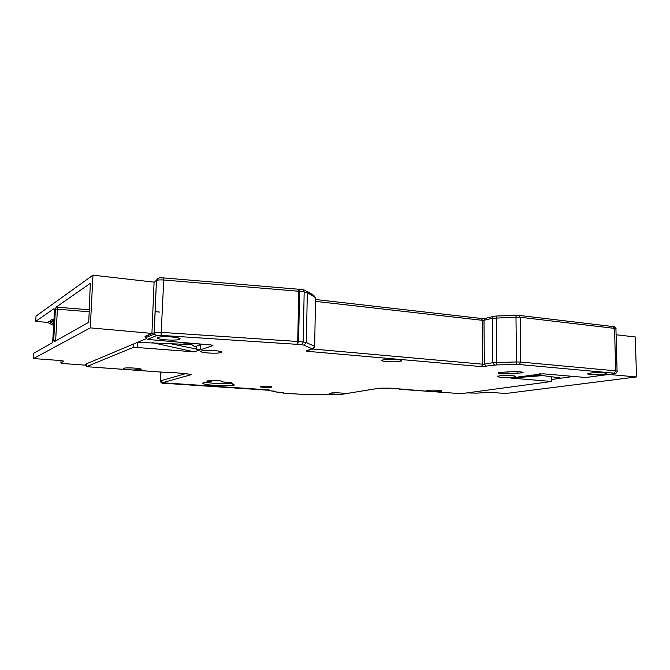 <?xml version="1.0" encoding="UTF-8"?>
<svg xmlns="http://www.w3.org/2000/svg" width="670" height="670" viewBox="0 0 670 670"><rect width="100%" height="100%" fill="white"/><g stroke="black" fill="none" stroke-linecap="round" stroke-linejoin="round"><path stroke-width="1" d="M540.095 375.267L520.155 376.724L510.9 378.089L551.745 381.473L461.169 393.684L432.569 391.623L441.538 391.104C443.95 390.317 431.932 389.722 427.703 390.417L426.84 390.593L427.787 391.28L390.442 388.148L378.902 388.24L339.732 394.647L302.17 394.354L283.167 393.055C284.423 392.595 282.48 392.293 277.363 392.151L267.732 390.2L269.156 389.915L162.282 382.738L191.034 374.748C191.679 374.471 190.783 374.228 188.345 374.019L171.068 372.286L169.77 372.679L132.978 370.024L140.834 369.547C144.017 368.458 126.772 367.202 123.607 368.307L123.481 368.349C122.577 368.751 123.59 369.153 126.53 369.564L86.397 366.666L133.673 347.244L194.174 351.851L212.943 345.594L211.142 344.966L147.408 339.422L145.809 337.672L145.993 335.955L145.005 336.373L145.842 336.817M343.459 393.977L344.162 393.809C346.423 393.072 334.129 392.436 330.62 393.114L330.109 393.223C327.228 393.96 339.74 394.663 343.459 393.977M271.191 387.227L271.551 387.126C273.402 386.506 263.243 385.928 260.806 386.515L260.597 386.565C258.21 387.185 268.603 387.821 271.191 387.227M220.665 352.588L220.949 352.487C225.145 351.021 205.933 349.464 201.603 350.946L201.477 350.979C196.469 352.479 216.351 354.12 220.665 352.588M513.597 377.059L515.163 376.708C518.27 375.677 504.887 374.966 499.477 375.887L498.262 376.13C494.242 377.185 507.852 377.997 513.597 377.059M400.174 361.306L401.196 361.029C405.132 359.69 388.709 358.584 383.374 359.849L382.788 359.999C377.713 361.356 394.446 362.596 400.174 361.306M179.326 339.355L179.426 339.322C184.217 337.63 163.338 335.645 158.329 337.345L157.952 337.471C153.036 339.28 175.155 341.197 179.326 339.355M604.106 374.363L606.266 373.91C609.507 372.83 596.359 372.177 590.203 373.115L588.453 373.458C584.232 374.555 597.573 375.326 604.106 374.363M499.426 372.369L498.237 372.629C497.383 373.491 500.616 373.877 507.927 373.793L522.625 372.822C523.53 371.959 520.288 371.574 512.902 371.657L499.426 372.369M222.289 381.908L222.7 381.791C223.403 381.347 221.77 380.962 217.809 380.644L207.189 380.887C206.234 381.23 207.139 381.573 209.894 381.908C201.31 382.528 200.389 383.424 207.131 384.605C212.96 385.543 227.741 385.937 233.487 385.309L234.383 385.032L231.485 382.712L222.231 381.917L220.606 380.92M266.953 390.141L163.706 383.24L267.899 389.831M237.247 387.771L227.901 387.143M159.695 312.086L155.038 311.625M267.891 389.957L237.239 387.897M217.382 386.439L203.228 385.493M227.901 387.277L217.373 386.565M333.635 394.245L332.111 394.412M333.635 394.328L339.338 394.714L332.454 394.529M160.247 381.163L161.914 382.846L203.228 385.618M160.239 380.92L160.616 372.026M339.824 394.655L339.338 394.714M160.959 372.051L160.607 380.811L162.282 382.738M151.923 333.409L154.083 282.145L92.971 275.177L90.266 327.873L151.923 333.409L145.993 335.955M451.655 393.005L410.501 390.041M151.822 371.398L95.24 367.319M95.215 367.654L95.952 367.369M198.588 343.878L200.003 344.924L194.71 346.759L189.736 343.107M200.003 344.924L200.037 344.003M146.194 338.71L85.241 364.321L86.556 364.606M86.531 365.242L64.94 363.668C61.849 363.408 60.501 363.098 60.895 362.738L63.667 361.44C64.085 361.071 62.712 360.753 59.538 360.477L33.5 358.55L90.266 327.873M137.526 342.345L191.787 344.615M200.02 344.405L200.95 344.087M179.945 338.769L179.133 338.727M190.054 343.341L183.614 343.023L184.585 342.663M92.971 275.177L36.029 316.072L35.711 321.349L54.002 308.635L54.513 309.909L52.754 340.871L51.992 342.981L33.818 353.207L33.5 358.55M55.417 309.28L56.196 307.095L90.324 283.343L88.842 320.319L88.239 322.572L54.186 341.734L53.659 340.36L55.417 309.28L53.701 340.343L55.66 340.276L57.419 309.172L55.459 309.121M53.709 324.154L49.153 321.441L47.645 322.429L35.711 321.349M53.885 321.064L51.858 319.657L49.974 320.905L53.801 322.438M47.645 322.429L53.634 325.461M540.531 373.776L531.528 375.493L531.519 375.041M539.777 373.827L539.785 374.279M608.77 374.455L636.5 376.95L635.294 336.96L616.09 334.774M636.5 376.95L505.75 393.491L489.117 392.268L477.115 393.131L466.948 392.913M573.637 376.448L551.737 379.463M536.377 374.781L559.852 377.83L560.614 378.198L560.12 378.307L560.112 377.872M523.077 372.478L522.625 372.545M520.155 376.724L543.169 373.801L585.831 377.503L614.549 373.676M212.231 380.895L209.894 381.908M169.56 343.509L200.196 349.832M194.174 351.851L152.433 342.663M132.978 370.024L126.53 369.564M86.397 366.666L126.873 369.597M183.287 373.651L182.818 373.14M339.732 394.647L379.094 388.24M399.462 389.236L398.759 388.751M461.169 393.684L427.787 391.28M551.745 381.473L551.728 376.774M542.717 375.61L510.9 378.089M145.264 336.265L145.884 336.323M328.911 394.337L321.525 394.354M232.046 383.374C224.927 384.052 210.313 383.424 205.891 382.235M507.927 373.793L507.902 371.85M163.74 383.24L161.914 382.846M160.247 381.197C161.311 383.072 162.467 383.759 163.706 383.24L163.622 383.232M303.451 289.825L305.503 290.336L307.312 292.639L304.172 291.869L303.2 341.968L306.366 342.571L303.937 345.125L312.295 348.877L306.676 350.686C305.914 350.954 306.45 351.189 308.292 351.39L481.462 366.607L496.746 364.907L519.342 364.53L614.222 373.156C615.521 373.307 615.554 373.483 614.34 373.676L585.831 377.503M303.116 289.842L304.172 291.869L298.753 291.249L297.731 341.482L298.602 341.549L299.616 291.333L298.259 289.214M147.408 339.422L156.587 335.603L161.051 335.377L297.447 344.355L298.602 341.549L303.2 341.968L302.036 344.774L303.937 345.125M163.388 277.941L163.74 279.993L161.051 335.377M298.05 289.247L298.753 291.249L163.74 279.993C160.323 279.759 157.886 279.926 156.445 280.487L154.159 332.772L161.604 332.395L297.731 341.482L296.927 344.313M306.852 291.165L313.753 295.403L315.528 297.656L307.312 292.639L306.366 342.571L314.666 346.382L315.511 298.385M312.295 348.877L314.582 346.959M315.495 299.498L481.303 318.468L482.45 320.327L484 320.277L484.335 364.162L482.769 364.195L482.45 320.327L315.461 301.374M496.294 316.072L496.746 364.907M516.21 315.327L515.975 317.144L492.299 318.292L492.685 362.713L516.528 361.951L515.975 317.144L520.163 317.27L520.741 362.068L519.342 364.53M516.821 364.463L516.528 361.951L520.741 362.068L615.688 370.837L614.541 328.375C616.14 328.585 616.609 328.87 615.939 329.221L617.078 371.054M614.222 373.156L615.688 370.837C617.296 371.004 617.765 371.214 617.087 371.482C616.718 372.838 615.906 373.567 614.658 373.667L614.34 373.676M185.213 373.801L160.607 380.811M145.809 337.672L154.41 334.029L154.159 332.772L145.976 336.273M153.631 282.095L156.336 280.537L158.137 278.318M481.462 366.607L482.769 364.195L313.141 349.062M484 320.277L492.299 318.292L493.313 316.441L485.013 318.443L484 320.277M494.51 365.083L492.685 362.713L484.335 364.162L486.135 366.507M516.176 315.294L518.915 315.386L520.163 317.27L614.541 328.375L613.184 326.566L519.149 315.411M485.524 318.317L481.495 318.493M493.715 316.324L496.236 316.039M496.244 316.039L516.16 315.294M86.438 363.818L86.397 364.597M60.895 362.738L61.012 360.611M89.386 309.783L56.196 307.095M57.754 307.161L57.419 309.172L89.286 311.784M55.644 340.921L55.66 340.276L56.674 340.343M53.952 319.85L51.858 319.657M52.31 321.734L49.153 321.441M53.734 323.71L52.629 323.61M297.447 344.355L302.036 344.774M230.631 382.486L231.485 382.712M232.691 383.684L234.383 385.032M232.197 383.5L233.487 385.309M517.114 371.632L517.131 373.45M309.23 350.016L308.292 351.39M307.932 350.351L306.676 350.686M314.523 347.177L313.56 348.769L312.078 349.271M163.447 277.899C162.157 278.226 157.994 276.476 156.445 280.487L154.267 332.73L154.41 334.029L156.587 335.603M200.489 349.757L200.64 344.196M137.61 342.32L137.383 347.144M133.64 347.261L133.757 343.936M86.472 366.607L86.598 363.751M189.836 374.178L191.034 374.748M272.941 390.836L273.846 391.113M276.4 392.034L276.903 392.118M277.422 392.151L267.69 390.2M282.07 392.394L283.167 393.055M302.137 394.354L283.159 393.106L281.852 392.369M303.183 394.245L302.606 394.337M312.856 394.496L303.209 394.245M384.22 388.139L378.902 388.24M388.508 388.458L384.438 388.156M196.628 349.497L196.72 346.063M328.97 394.345L321.483 394.354M506.872 315.645L511.269 315.478M441.287 390.644L441.538 391.104M140.516 368.919L140.834 369.547M220.438 351.482L220.949 352.487M514.769 376.029L515.163 376.708M400.685 360.075L401.196 361.029M178.798 338.065L179.426 339.322M605.822 373.173L606.266 373.91M222.44 381.28L222.7 381.791M339.573 394.705L332.404 394.529M160.607 372.026L160.457 375.904M298.15 289.206L163.505 277.899M303.267 289.809L298.895 289.289M613.452 326.6C614.356 326.349 615.177 327.035 615.914 328.66M232.691 383.893L229.726 382.394L222.231 381.917M210.062 381.908L204.643 382.377M522.625 372.822L522.617 372.193M133.799 343.919L133.673 347.244M169.719 372.688L132.56 370.007M190.02 374.187L183.245 373.659M277.38 392.159L282.665 392.461M302.899 394.32L302.162 394.354M331.667 394.488L312.815 394.504M427.996 391.305L399.395 389.245"/></g></svg>
